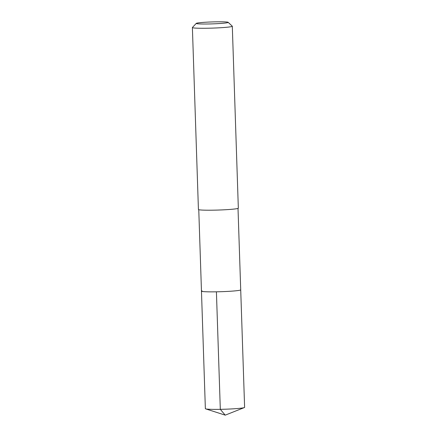 <?xml version="1.0" encoding="UTF-8"?>
<svg xmlns="http://www.w3.org/2000/svg" width="437" height="437" viewBox="0 0 437 437"><rect width="100%" height="100%" fill="white"/><g stroke="black" fill="none" stroke-linecap="round" stroke-linejoin="round"><path stroke-width="0.66" d="M198.764 209.7L205.363 408.671A19.638 1.196 -1.9 0 0 205.652 408.863A19.638 1.196 -1.9 0 0 224.307 409.24A19.638 1.196 -1.9 0 0 244.048 407.677A19.638 1.196 -1.9 0 0 244.338 407.579A19.638 1.196 -1.9 0 0 244.611 407.371L240.716 289.846A19.638 1.196 178.1 0 1 240.148 290.152A19.638 1.196 178.1 0 1 218.757 291.763A19.638 1.196 178.1 0 1 201.462 291.146A19.638 1.196 178.1 0 1 202.031 290.84M201.462 291.146A19.638 1.196 -1.9 0 0 218.757 291.763A19.638 1.196 -1.9 0 0 240.148 290.152A19.638 1.196 -1.9 0 0 240.716 289.846L238.012 208.394M192.389 27.553L198.425 209.487A19.965 1.218 -1.9 0 0 216.004 210.115A19.965 1.218 -1.9 0 0 237.761 208.476A19.965 1.218 -1.9 0 0 238.334 208.165L232.304 26.231A19.965 1.218 178.1 0 1 231.725 26.542A19.965 1.218 178.1 0 1 209.968 28.181A19.965 1.218 178.1 0 1 192.389 27.553A19.965 1.218 178.1 0 1 192.422 27.482L196.273 23.38A15.972 0.978 178.1 0 1 196.705 23.188A15.972 0.978 178.1 0 1 213.627 21.888A15.972 0.978 178.1 0 1 228.147 22.32A15.972 0.978 178.1 0 1 227.721 22.631A15.972 0.978 178.1 0 1 209.831 23.953A15.972 0.978 178.1 0 1 196.273 23.38M228.147 22.32L232.26 26.16A19.965 1.218 178.1 0 1 232.304 26.231M205.652 408.863L225.224 415.15L220.314 409.338L216.413 291.812M225.224 415.15L244.338 407.579"/></g></svg>
